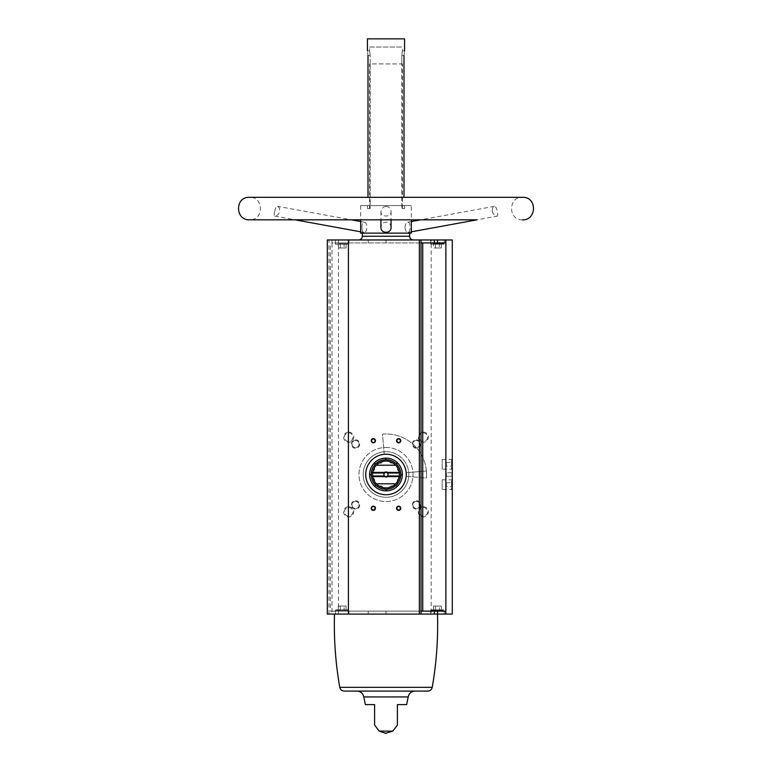 <?xml version="1.0" encoding="UTF-8"?>
<svg xmlns="http://www.w3.org/2000/svg" width="772" height="772" viewBox="0 0 772 772"><rect width="100%" height="100%" fill="white"/><g stroke="black" fill="none" stroke-linecap="round" stroke-linejoin="round"><path stroke-width="0.58" stroke-dasharray="3.86 2.9" d="M386 454.225A20.265 20.265 0 0 1 403.553 484.633A20.265 20.265 0 0 1 368.447 484.633A20.265 20.265 0 0 1 386 454.225A20.265 20.265 0 0 1 406.188 476.266A20.265 20.265 0 0 0 386 454.225A20.265 20.265 0 0 1 403.553 484.633A20.265 20.265 0 0 1 368.447 484.633A20.265 20.265 0 0 1 386 454.225A20.265 20.265 0 0 0 384.234 454.303A20.265 20.265 0 0 1 386 454.225M328.997 614.078L328.997 239.967L327.309 239.967L327.309 614.078L332.037 614.078L332.037 239.967L332.037 242.919L330.348 242.919L332.037 242.919L332.037 239.967L452.286 239.967L452.286 614.078L431.181 614.078L431.181 239.967M421.049 239.967L421.049 611.125L332.037 611.125L332.037 242.919L445.647 242.919L445.647 239.967M430.67 239.967L444.18 239.967L430.67 239.967L430.67 244.184L444.18 244.184L430.67 244.184L443.755 243.759L430.67 244.184L430.67 242.919L444.18 242.919L430.67 242.919M386 239.967L332.037 239.967L437.512 239.967L386 239.967L386 242.919M335.415 239.967L348.925 239.967L335.415 239.967L335.415 244.184L348.925 244.184L335.415 244.184L348.51 243.759L335.415 244.184L335.415 242.919L348.925 242.919L335.415 242.919M358.642 239.967L413.358 239.967L358.642 239.967M328.997 239.967L332.037 239.967M330.348 611.125L332.037 611.125L330.348 611.125L330.348 242.919M430.67 614.078L444.18 614.078L430.67 614.078L430.67 609.861L444.18 609.861L430.67 609.861L444.18 609.861L430.67 609.861L430.67 611.125L444.18 611.125L430.67 611.125M332.037 614.078L431.181 614.078M367.993 55.487L370.174 55.487L370.174 63.931L369.537 63.931L370.174 63.931L370.174 208.546L367.424 208.546L367.424 205.555L367.993 205.555L367.424 205.555L367.424 208.546L370.174 208.546L369.537 208.546L370.174 208.546L370.174 63.931L401.826 63.931L401.826 208.546L404.576 208.546L404.576 205.555L404.007 205.555L404.576 205.555L404.576 208.546L401.826 208.546L402.463 208.546L401.826 208.546L401.826 63.931L370.174 63.931L370.174 55.487C369.47 49.601 369.47 49.601 370.174 55.487C369.47 49.601 369.47 49.601 370.174 55.487L367.993 55.487C367.366 49.601 367.366 49.601 367.993 55.487L367.993 197.265M369.537 47.044L402.463 47.044L369.537 47.044L369.537 50.933L367.424 50.933M401.826 63.931L401.826 55.487C402.53 49.601 402.53 49.601 401.826 55.487C402.53 49.601 402.53 49.601 401.826 55.487L401.826 63.931L402.463 63.931L401.826 63.931M404.007 55.487C404.634 49.601 404.634 49.601 404.007 55.487L401.826 55.487L404.007 55.487L404.007 197.265M404.576 38.851L367.424 38.851M367.993 205.555L404.007 205.555L367.993 205.555M360.669 205.555L411.331 205.555L360.669 205.555L360.669 219.817L411.331 219.817L411.331 205.555M411.331 233.125L360.669 233.125M391.066 227.373C390.786 224.256 389.098 222.519 386 222.162C382.902 222.519 381.214 224.256 380.934 227.373M361.971 227.373C361.971 224.034 362.743 222.297 364.297 222.191C368.138 222.548 367.462 233.308 363.834 232.401C362.589 231.928 361.962 230.249 361.971 227.373M404.962 227.373C405.203 224.469 406.111 222.732 407.703 222.191C410.607 221.352 410.839 232.15 408.166 232.401C406.39 232.343 405.319 230.674 404.962 227.373M392.842 731.123L379.158 731.123M365.368 704.604L374.603 704.604M397.397 704.604L406.632 704.604M386 447.47A27.02 27.02 0 0 1 409.401 488.01A27.02 27.02 0 0 1 362.599 488.01A27.02 27.02 0 0 1 386 447.47A27.02 27.02 0 0 1 409.401 488.01A27.02 27.02 0 0 1 362.599 488.01A27.02 27.02 0 0 1 386 447.47M348.683 432.108A5.066 5.066 0 0 1 353.065 439.712A5.066 5.066 0 0 1 344.293 439.712A5.066 5.066 0 0 1 348.683 432.108M348.683 506.75A5.066 5.066 0 0 1 353.065 514.345A5.066 5.066 0 0 1 344.293 514.345A5.066 5.066 0 0 1 348.683 506.75M423.317 506.75A5.066 5.066 0 0 1 427.707 514.345A5.066 5.066 0 0 1 418.935 514.345A5.066 5.066 0 0 1 423.317 506.75M423.317 432.108A5.066 5.066 0 0 1 427.707 439.712A5.066 5.066 0 0 1 418.935 439.712A5.066 5.066 0 0 1 423.317 432.108M355.545 439.818A4.227 4.227 0 0 1 359.202 446.158A4.227 4.227 0 0 1 351.887 446.158A4.227 4.227 0 0 1 355.545 439.818M355.545 500.729A4.227 4.227 0 0 1 359.202 507.059A4.227 4.227 0 0 1 351.887 507.059A4.227 4.227 0 0 1 355.545 500.729M416.455 500.729A4.227 4.227 0 0 1 420.113 507.059A4.227 4.227 0 0 1 412.798 507.059A4.227 4.227 0 0 1 416.455 500.729M416.455 439.818A4.227 4.227 0 0 1 420.113 446.158A4.227 4.227 0 0 1 412.798 446.158A4.227 4.227 0 0 1 416.455 439.818M452.286 466.471L452.286 462.254L452.286 466.471L451.919 462.621L451.919 466.105L446.38 466.105L446.38 462.621L446.38 466.105M452.286 476.604L452.286 472.387L452.286 476.604L452.286 472.387L452.286 476.604L451.919 472.753L451.919 476.247L446.38 476.247L446.38 472.753L446.38 476.247L446.38 472.753L446.38 476.247L451.919 476.247L451.919 472.753L452.286 476.604M452.286 490.181L452.286 479.074L452.286 490.181L451.562 489.458L451.562 479.798L451.562 489.458L442.153 489.458L442.153 479.798L442.153 489.458M452.286 469.916L452.286 458.809L452.286 469.916L451.562 469.193L451.562 459.533L451.562 469.193L442.153 469.193L442.153 459.533L442.153 469.193M452.286 486.736L452.286 482.519L452.286 486.736L451.919 482.886L451.919 486.379L446.38 486.379L446.38 482.886L446.38 486.379M421.049 611.125L421.049 614.078M335.415 614.078L348.925 614.078L335.415 614.078L335.415 609.861L348.925 609.861L335.415 609.861L348.925 609.861L335.415 609.861L335.415 611.125L348.925 611.125L335.415 611.125M368.225 611.125L368.225 614.078L334.488 614.078L434.346 614.078M398.67 506.528A1.747 1.747 0 0 1 400.176 509.144A1.747 1.747 0 0 1 397.155 509.144A1.747 1.747 0 0 1 398.67 506.528M373.33 438.978A1.747 1.747 0 0 1 374.845 441.594A1.747 1.747 0 0 1 371.824 441.594A1.747 1.747 0 0 1 373.33 438.978M398.67 438.978A1.747 1.747 0 0 1 400.176 441.594A1.747 1.747 0 0 1 397.155 441.594A1.747 1.747 0 0 1 398.67 438.978M373.33 506.528A1.747 1.747 0 0 1 374.845 509.144A1.747 1.747 0 0 1 371.824 509.144A1.747 1.747 0 0 1 373.33 506.528M416.455 440.503A3.532 3.532 0 0 1 419.514 445.811A3.532 3.532 0 0 1 413.387 445.811A3.532 3.532 0 0 1 416.455 440.503A3.532 3.532 0 0 1 419.514 445.811A3.532 3.532 0 0 1 413.387 445.811A3.532 3.532 0 0 1 416.455 440.503M416.455 501.414A3.532 3.532 0 0 1 419.514 506.721A3.532 3.532 0 0 1 413.387 506.721A3.532 3.532 0 0 1 416.455 501.414A3.532 3.532 0 0 1 419.514 506.721A3.532 3.532 0 0 1 413.387 506.721A3.532 3.532 0 0 1 416.455 501.414M355.545 501.414A3.532 3.532 0 0 1 358.613 506.721A3.532 3.532 0 0 1 352.486 506.721A3.532 3.532 0 0 1 355.545 501.414A3.532 3.532 0 0 1 358.613 506.721A3.532 3.532 0 0 1 352.486 506.721A3.532 3.532 0 0 1 355.545 501.414M355.545 440.503A3.532 3.532 0 0 1 358.613 445.811A3.532 3.532 0 0 1 352.486 445.811A3.532 3.532 0 0 1 355.545 440.503A3.532 3.532 0 0 1 358.613 445.811A3.532 3.532 0 0 1 352.486 445.811A3.532 3.532 0 0 1 355.545 440.503M423.317 432.909A4.265 4.265 0 0 1 427.012 439.307A4.265 4.265 0 0 1 419.621 439.307A4.265 4.265 0 0 1 423.317 432.909A4.265 4.265 0 0 1 427.012 439.307A4.265 4.265 0 0 1 419.621 439.307A4.265 4.265 0 0 1 423.317 432.909M423.317 507.551A4.265 4.265 0 0 1 427.012 513.949A4.265 4.265 0 0 1 419.621 513.949A4.265 4.265 0 0 1 423.317 507.551A4.265 4.265 0 0 1 427.012 513.949A4.265 4.265 0 0 1 419.621 513.949A4.265 4.265 0 0 1 423.317 507.551M348.683 507.551A4.265 4.265 0 0 1 352.379 513.949A4.265 4.265 0 0 1 344.988 513.949A4.265 4.265 0 0 1 348.683 507.551A4.265 4.265 0 0 1 352.379 513.949A4.265 4.265 0 0 1 344.988 513.949A4.265 4.265 0 0 1 348.683 507.551M348.683 432.909A4.265 4.265 0 0 1 352.379 439.307A4.265 4.265 0 0 1 344.988 439.307A4.265 4.265 0 0 1 348.683 432.909A4.265 4.265 0 0 1 352.379 439.307A4.265 4.265 0 0 1 344.988 439.307A4.265 4.265 0 0 1 348.683 432.909M404.325 38.6L367.675 38.6M362.358 233.125L409.642 233.125L362.358 233.125M357.031 691.094L427.746 691.094M386 451.697A22.803 22.803 0 0 1 405.744 485.897A22.803 22.803 0 0 1 366.256 485.897A22.803 22.803 0 0 1 386 451.697A22.803 22.803 0 0 1 405.744 485.897A22.803 22.803 0 0 1 366.256 485.897A22.803 22.803 0 0 1 386 451.697M386 206.307C389.069 206.664 390.757 208.372 391.066 211.431C391.423 217.55 380.577 217.54 380.934 211.431L383.298 207.128L386 206.307M274.774 211.431C273.954 214.162 273.954 215.726 274.784 216.121C278.528 215.436 280.091 212.744 279.464 208.035L277.582 206.327C276.212 206.452 275.276 208.15 274.774 211.431M492.16 211.431C493.491 214.539 495.18 216.102 497.216 216.121C498.799 216.256 496.666 205.69 494.418 206.327L492.555 207.986L492.16 211.431M332.037 611.125L445.647 611.125L445.647 614.078M421.049 242.919L332.037 242.919M431.094 610.285L443.755 610.285L431.094 610.285M439.374 610.285L433.526 610.285L441.323 610.285L439.374 610.285L439.374 606.059L441.323 606.059L441.323 610.285L441.323 606.059L439.374 606.059L439.374 610.285L439.374 606.059L435.476 606.059L441.323 606.059L439.374 606.059L439.374 610.285M433.526 610.285L435.476 610.285L433.526 610.285L433.526 606.059L435.476 606.059L435.476 610.285L435.476 606.059L433.526 606.059L433.526 610.285M439.374 243.759L433.526 243.759L441.323 243.759L439.374 243.759L439.374 247.986L435.476 247.986L435.476 243.759L433.526 243.759L435.476 243.759L435.476 247.986L433.526 247.986L433.526 243.759L433.526 247.986L439.374 247.986L439.374 243.759L439.374 247.986L441.323 247.986L441.323 243.759L441.323 247.986L435.476 247.986L435.476 243.759L435.476 247.986L433.526 247.986L439.374 247.986L439.374 243.759M430.67 244.184L444.18 244.184L430.67 244.184M335.839 610.285L348.51 610.285L335.839 610.285M344.129 610.285L338.271 610.285L346.078 610.285L344.129 610.285L344.129 606.059L346.078 606.059L346.078 610.285L346.078 606.059L344.129 606.059L344.129 610.285L344.129 606.059L340.22 606.059L346.078 606.059L344.129 606.059L344.129 610.285M338.271 610.285L340.22 610.285L338.271 610.285L338.271 606.059L340.22 606.059L340.22 610.285L340.22 606.059L338.271 606.059L338.271 610.285M344.129 243.759L338.271 243.759L346.078 243.759L344.129 243.759L344.129 247.986L340.22 247.986L340.22 243.759L338.271 243.759L340.22 243.759L340.22 247.986L338.271 247.986L338.271 243.759L338.271 247.986L344.129 247.986L344.129 243.759L344.129 247.986L346.078 247.986L346.078 243.759L346.078 247.986L340.22 247.986L340.22 243.759L340.22 247.986L338.271 247.986L344.129 247.986L344.129 243.759M335.415 244.184L348.925 244.184L335.415 244.184M435.476 606.059L439.374 606.059L435.476 606.059L435.476 610.285L435.476 606.059L433.526 606.059L435.476 606.059M340.22 606.059L344.129 606.059L340.22 606.059L340.22 610.285L340.22 606.059L338.271 606.059L340.22 606.059M439.374 247.986L441.323 247.986L439.374 247.986M344.129 247.986L346.078 247.986L344.129 247.986M384.234 454.303L382.468 434.115A40.53 40.53 0 0 1 426.376 478.032L406.188 476.266A20.265 20.265 0 0 0 406.265 474.5A20.265 20.265 0 0 1 375.868 492.044A20.265 20.265 0 0 1 375.868 456.947A20.265 20.265 0 0 1 406.188 476.266L426.376 478.032A40.53 40.53 0 0 0 382.468 434.115L384.234 454.303M376.302 483.783A13.423 13.423 0 0 1 376.302 465.207L395.698 465.207A13.423 13.423 0 0 1 395.698 483.783L376.302 483.783M388.075 474.5A2.075 2.075 0 0 1 386 476.575A2.075 2.075 0 0 1 383.925 474.5A2.075 2.075 0 0 1 386 472.425A2.075 2.075 0 0 1 388.075 474.5M381.281 485.897L386.299 490.317L381.281 485.897L375.018 485.897L381.281 485.897M386.299 490.317L390.719 485.897L397.397 485.472L397.397 479.219L401.826 474.201L397.397 469.772L396.982 463.094L390.719 463.094L385.701 458.674L381.281 463.094L374.603 463.518L374.603 469.772L370.174 474.799L374.603 479.219L375.018 485.897L374.603 479.219L370.174 474.799L374.603 469.772L374.603 463.518L381.281 463.094L385.701 458.674L390.719 463.094L396.982 463.094L397.397 469.772L401.826 474.799L397.397 479.219L396.982 485.897L390.719 485.897L386.299 490.317M408.803 474.5A22.803 22.803 0 0 1 374.603 494.244A22.803 22.803 0 0 1 374.603 454.756A22.803 22.803 0 0 1 408.803 474.5A22.803 22.803 0 0 1 374.603 494.244A22.803 22.803 0 0 1 374.603 454.756A22.803 22.803 0 0 1 408.803 474.5M400.774 474.5A14.774 14.774 0 0 1 378.608 487.296A14.774 14.774 0 0 1 378.608 461.695A14.774 14.774 0 0 1 400.774 474.5M402.386 474.5A16.386 16.386 0 0 1 377.807 488.686A16.386 16.386 0 0 1 377.807 460.305A16.386 16.386 0 0 1 402.386 474.5M406.188 472.734A20.265 20.265 0 0 1 406.265 474.5A20.265 20.265 0 0 0 406.188 472.734L426.376 470.968L406.188 472.734M372.683 476.189L384.736 476.189M372.683 472.811L384.736 472.811M387.264 472.811L399.317 472.811M387.264 476.189L399.317 476.189M426.376 470.968A40.53 40.53 0 0 1 426.376 478.032A40.53 40.53 0 0 0 426.376 470.968M408.205 696.942L363.795 696.942M338.454 614.078L338.454 239.967M409.642 236.251L362.358 236.251M432.233 687.321L339.767 687.321M386 611.125L386 614.078M368.225 242.919L368.225 239.967M404.576 50.933L402.463 50.933L402.463 47.044M380.934 211.431L380.934 219.817M391.066 211.431L391.066 219.817M274.784 216.121L295 219.817L351.328 219.817L277.582 206.327M360.669 231.822L363.834 232.401M360.669 221.525L364.297 222.191M494.418 206.327L420.672 219.817L477 219.817L497.216 216.121M411.331 221.525L407.703 222.191M411.331 231.822L408.166 232.401M522.499 219.817C507.957 220.512 507.957 196.57 522.499 197.265L249.501 197.265C264.043 196.57 264.043 220.512 249.501 219.817M402.463 208.546L402.463 63.931M369.537 208.546L369.537 63.931M451.919 472.753L446.38 472.753L451.919 472.753M446.38 482.886L452.286 482.519M442.153 459.533L451.562 459.533L452.286 458.809M442.153 479.798L451.562 479.798L452.286 479.074M446.38 462.621L452.286 462.254M444.18 611.125L444.18 614.078M444.18 239.967L444.18 242.919M348.925 611.125L348.925 614.078M348.925 239.967L348.925 242.919"/><path stroke-width="1.16" d="M445.647 242.919L445.647 239.967L452.286 239.967L452.286 614.078L445.647 614.078L445.647 611.125L422.738 611.125L422.738 242.919L445.647 242.919M437.512 242.919L437.512 239.967L445.647 239.967M421.049 239.967L327.309 239.967L327.309 614.078L421.049 614.078L421.049 239.967L437.512 239.967M421.049 611.125L422.738 611.125M421.049 242.919L422.738 242.919M374.603 704.604L374.603 725.053L374.603 704.604L374.603 725.053L374.603 704.604L365.368 704.604L363.795 696.942C362.985 693.324 360.727 691.374 357.031 691.094L344.254 691.094C341.842 690.921 340.346 689.666 339.767 687.321L432.233 687.321C436.46 663.08 438.216 638.676 437.512 614.078L445.647 614.078M367.993 55.487C367.366 49.601 367.366 49.601 367.993 55.487L367.993 197.265M404.007 55.487C404.634 49.601 404.634 49.601 404.007 55.487L404.007 197.265M367.424 50.933L367.424 38.851L404.576 38.851L404.576 50.933M411.331 221.525L420.672 219.817L411.331 219.817L411.331 233.125L360.669 233.125L360.669 219.817L351.328 219.817L360.669 221.525M380.934 219.817L380.934 227.373C380.606 233.897 391.394 233.897 391.066 227.373L391.066 219.817M374.603 725.053L379.158 731.123L392.842 731.123L385.247 733.4M363.795 696.942L408.205 696.942L406.632 704.604L397.397 704.604L397.397 725.053L397.397 704.604M373.33 506.162A2.113 2.113 0 0 1 375.163 509.327A2.113 2.113 0 0 1 371.506 509.327A2.113 2.113 0 0 1 373.33 506.162M398.67 438.612A2.113 2.113 0 0 1 400.494 441.777A2.113 2.113 0 0 1 396.837 441.777A2.113 2.113 0 0 1 398.67 438.612M373.33 438.612A2.113 2.113 0 0 1 375.163 441.777A2.113 2.113 0 0 1 371.506 441.777A2.113 2.113 0 0 1 373.33 438.612M398.67 506.162A2.113 2.113 0 0 1 400.494 509.327A2.113 2.113 0 0 1 396.837 509.327A2.113 2.113 0 0 1 398.67 506.162M421.049 614.078L437.512 614.078L437.512 611.125M398.67 506.528A1.747 1.747 0 0 1 400.176 509.144A1.747 1.747 0 0 1 397.155 509.144A1.747 1.747 0 0 1 398.67 506.528M373.33 438.978A1.747 1.747 0 0 1 374.845 441.594A1.747 1.747 0 0 1 371.824 441.594A1.747 1.747 0 0 1 373.33 438.978M398.67 438.978A1.747 1.747 0 0 1 400.176 441.594A1.747 1.747 0 0 1 397.155 441.594A1.747 1.747 0 0 1 398.67 438.978M373.33 506.528A1.747 1.747 0 0 1 374.845 509.144A1.747 1.747 0 0 1 371.824 509.144A1.747 1.747 0 0 1 373.33 506.528M367.424 38.851L404.576 38.851M358.642 239.967C360.9 239.745 362.136 238.509 362.358 236.251L362.358 233.125M344.254 691.094L427.746 691.094C430.158 690.921 431.654 689.666 432.233 687.321M376.302 465.207A13.423 13.423 0 0 0 372.741 472.387L384.601 472.387A2.538 2.538 0 0 1 387.399 472.387L399.259 472.387A13.423 13.423 0 0 0 395.698 465.207L376.302 465.207A13.423 13.423 0 0 1 395.698 465.207M387.399 476.604L399.259 476.604A13.423 13.423 0 0 1 372.741 476.604L384.601 476.604A2.538 2.538 0 0 0 387.399 476.604L387.206 476.189A2.075 2.075 0 0 1 384.794 476.189L384.601 476.604M376.302 483.783L395.698 483.783M372.741 472.387L372.654 473.024A13.423 13.423 0 0 0 372.654 475.977L372.741 476.604M399.259 476.604L399.346 475.977A13.423 13.423 0 0 0 399.346 473.024L399.259 472.387M384.601 472.387L384.794 472.811A2.075 2.075 0 0 1 387.206 472.811L387.399 472.387M399.317 476.189L387.457 475.977A2.075 2.075 0 0 0 387.457 473.024L399.317 472.811M372.683 472.811L384.543 473.024A2.075 2.075 0 0 0 384.543 475.977L372.683 476.189M400.774 474.5A14.774 14.774 0 0 1 378.608 487.296A14.774 14.774 0 0 1 378.608 461.695A14.774 14.774 0 0 1 400.774 474.5M402.386 474.5A16.386 16.386 0 0 1 377.807 488.686A16.386 16.386 0 0 1 377.807 460.305A16.386 16.386 0 0 1 402.386 474.5M406.265 474.5A20.265 20.265 0 0 1 375.868 492.044A20.265 20.265 0 0 1 375.868 456.947A20.265 20.265 0 0 1 406.265 474.5M372.654 475.977L384.543 475.977M372.654 473.024L384.543 473.024M387.457 473.024L399.346 473.024M387.457 475.977L399.346 475.977M445.869 614.078L445.869 239.967M419.35 614.078L419.35 239.967M348.423 614.078L348.423 239.967M362.358 236.251L409.642 236.251L409.642 233.125M434.346 611.125L434.346 614.078M434.346 242.919L434.346 239.967M392.842 731.123L397.397 725.053M409.642 236.251C409.864 238.509 411.1 239.745 413.358 239.967M379.158 731.123L386 733.4M408.205 696.942C409.015 693.324 411.273 691.374 414.969 691.094M339.767 687.321C335.54 663.08 333.784 638.676 334.488 614.078M411.331 231.822L477 219.817L249.501 219.817L295 219.817L360.669 231.822M249.501 219.817L249.501 219.817C235.663 220.531 234.543 197.989 248.372 197.323L523.628 197.323C537.457 197.989 536.337 220.531 522.499 219.817"/></g></svg>
